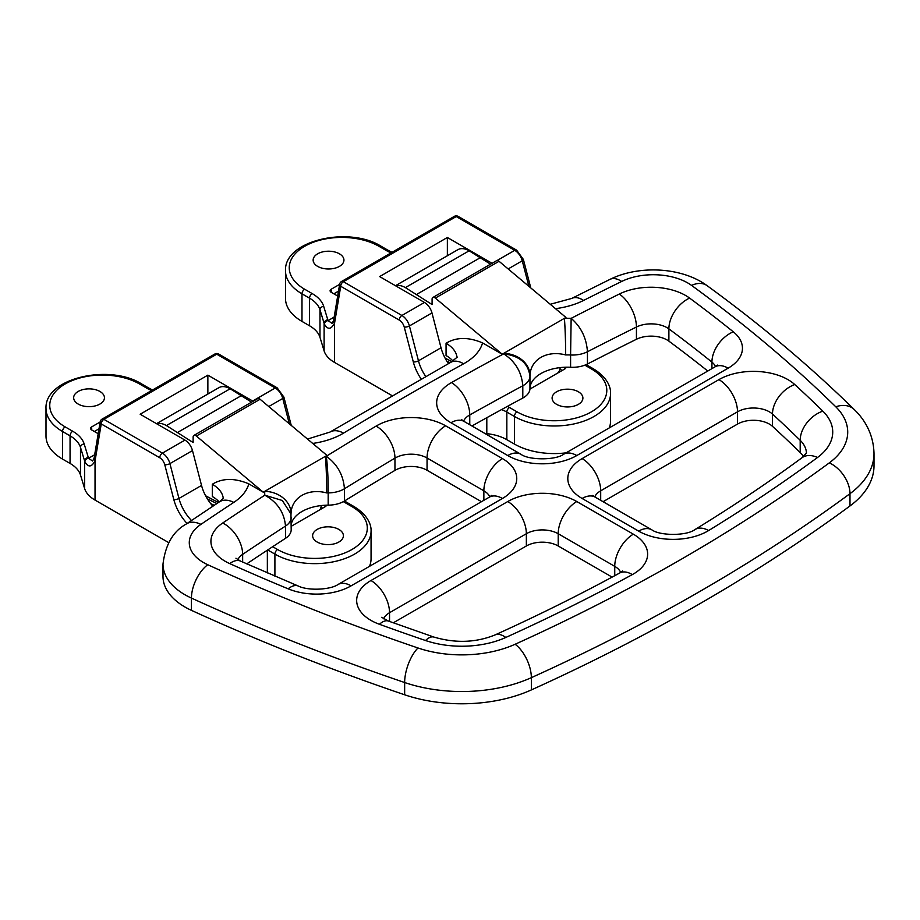 <?xml version="1.0" encoding="UTF-8"?>
<svg xmlns="http://www.w3.org/2000/svg" width="920" height="920" viewBox="0 0 920 920"><rect width="100%" height="100%" fill="white"/><g stroke="black" fill="none" stroke-linecap="round" stroke-linejoin="round"><path stroke-width="1.38" d="M99.935 391.471A15.399 8.889 0 0 0 83.156 389.539A15.399 8.889 0 0 0 73.657 397.762A15.399 8.889 0 0 0 78.165 404.041A15.399 8.889 0 0 0 94.944 405.973A15.399 8.889 0 0 0 104.443 397.762A15.399 8.889 0 0 0 99.935 391.471M338.893 529.437A15.399 8.889 0 0 0 322.115 527.505A15.399 8.889 0 0 0 312.616 535.716A15.399 8.889 0 0 0 317.124 542.006A15.399 8.889 0 0 0 333.902 543.927A15.399 8.889 0 0 0 343.401 535.716A15.399 8.889 0 0 0 338.893 529.437M168.693 542.616L95.036 500.089A37.547 21.677 180 0 1 84.617 488.531L84.617 460.931L80.488 447.407L80.488 475.007L84.617 488.531M80.488 475.007A37.547 21.677 0 0 0 70.058 463.438L70.058 435.85L62.502 431.48A56.327 32.522 180 0 1 46 408.491L46 436.08A56.327 32.522 0 0 0 62.502 459.068L70.058 463.438M274.907 576.196L274.907 554.116A56.327 32.522 180 0 0 336.294 561.165A56.327 32.522 180 0 0 371.059 531.116L371.059 558.716A56.327 32.522 180 0 1 369.483 566.352M291.191 526.32L325.358 506.598A3.76 2.173 0 0 0 326.45 505.183M253.092 401.269A11.27 6.509 -120 0 0 252.678 401.016L207.862 375.141L140.162 414.23L184.966 440.105A11.27 6.509 60 0 1 192.487 450.581L201.537 485.426A30.038 17.342 -120 0 0 212.865 506.184M100.153 422.004L91.701 426.88A3.76 2.173 0 0 0 90.609 428.409A3.76 2.173 0 0 0 91.701 429.95L98.187 433.699M94.668 454.744L88.573 458.263L92.563 461.035L94.047 458.355A3.76 2.61 13.3 0 0 95.036 460.759C91.655 467.268 88.274 467.613 84.904 461.794A37.547 21.677 180 0 1 84.617 460.931A3.76 3.024 163 0 1 88.308 457.493A33.798 19.515 0 0 0 88.573 458.263A3.76 2.99 159.3 0 0 84.904 461.794M207.862 375.141L207.862 394.024M322.702 508.127L320.988 507.138M99.015 428.789L94.357 431.48M94.139 458.068A3.76 2.61 13.3 0 0 94.047 458.355L94.162 457.769A3.76 2.507 9.5 0 0 95.209 459.931A18.779 10.844 60 0 1 95.036 460.759L95.036 500.089M94.162 457.769L100.188 421.797A3.76 2.507 9.5 0 0 101.234 423.947L95.209 459.931M193.913 435.436L257.635 398.647A3.76 2.173 60 0 1 259.509 398.831A3.76 2.173 60 0 1 260.095 399.257L326.968 455.411L264.787 491.315L263.246 492.2L196.374 436.046A3.76 2.173 -120 0 0 195.787 435.631A3.76 2.173 -120 0 0 193.913 435.436A3.76 2.173 -120 0 0 193.131 437.161L193.131 442.52L166.428 425.569A22.528 13.006 -120 0 0 156.699 423.786M162.989 564.109L162.989 576.368A75.095 43.355 0 0 0 184.977 607.028A75.095 43.355 0 0 0 191.44 610.351A1877.467 1083.944 0 0 0 404.65 694.784A112.642 65.032 0 0 0 531.346 689.919A1877.467 1083.944 0 0 0 849.988 505.954A112.642 65.032 0 0 0 874 465.819L874 453.548A112.642 65.032 180 0 1 849.988 493.683A1877.467 1083.944 180 0 1 531.346 677.66A112.642 65.032 180 0 1 404.65 682.525A1877.467 1083.944 180 0 1 191.44 598.081A75.095 43.355 180 0 1 184.977 594.769A75.095 43.355 180 0 1 162.989 564.109C165.405 544.64 173.132 531.3 186.173 524.078A26.289 16.341 55.9 0 1 200.928 524.365A48.818 28.186 0 0 0 203.573 562.568A48.818 28.186 0 0 0 207.77 564.73A1851.178 1068.764 0 0 0 417.99 647.979A86.365 49.864 0 0 0 515.12 644.253A1851.178 1068.764 0 0 0 829.311 462.863A86.365 49.864 0 0 0 835.762 406.778A1851.178 1068.764 0 0 0 691.564 285.407A48.818 28.186 0 0 0 621.655 281.462A3728.645 2152.719 0 0 0 583.591 300.438A63.836 36.857 180 0 1 555.484 308.671M395.473 285.717L457.849 249.699A22.528 13.006 60 0 1 469.119 250.815L405.386 287.603A22.528 13.006 -120 0 0 395.657 285.821M490.532 264.178L469.119 250.815M432.871 297.482L496.593 260.682A3.76 2.173 60 0 1 499.054 261.291L435.332 298.08A3.76 2.173 -120 0 0 432.871 297.482A3.76 2.173 -120 0 0 432.089 299.195L432.089 304.554L405.386 287.603M452.962 361.019A37.547 21.677 0 0 0 446.062 355.546L446.062 343.275C456.262 337.03 468.429 336.904 482.563 342.895L502.216 354.234L565.938 317.446L499.054 261.291M445.073 358.087L451.892 361.675M502.216 354.234L435.332 298.08M612.11 577.116L558.21 545.985A22.528 13.006 0 0 0 526.355 545.985L393.288 622.817M803.505 456.538A45.057 26.013 0 0 0 800.193 452.571A1809.881 1044.924 0 0 0 772.489 426.339A22.528 13.006 0 0 0 737.506 424.085L603.083 501.687M707.768 371.047A1809.881 1044.924 0 0 0 668.886 341.147A22.528 13.006 0 0 0 636.433 339.273A3687.337 2128.869 0 0 0 587.443 364.009A22.528 13.006 180 0 1 570.596 367.264A37.547 21.677 0 0 0 529.954 388.654A22.528 13.006 180 0 1 522.801 398.038A3687.337 2128.869 0 0 0 471.948 425.983M481.482 501.687L427.053 470.269A22.528 13.006 0 0 0 394.956 470.396A3687.337 2128.869 0 0 0 344.436 501.02A22.528 13.006 180 0 1 328.175 505.149A37.547 21.677 0 0 0 291.191 524.572M344.436 501.02L344.436 488.761C343.367 475.076 337.329 464.243 326.301 456.274A3713.626 2144.048 180 0 1 376.107 426.098A48.818 28.186 180 0 1 445.636 425.81L502.458 458.608A48.818 28.186 180 0 1 502.458 498.467L351.106 585.844A48.818 28.186 180 0 1 288.132 588.823A1836.159 1060.093 180 0 1 229.724 563.603A48.818 28.186 180 0 1 225.216 561.303A48.818 28.186 180 0 1 222.709 523.009A3713.626 2144.048 180 0 1 264.81 495.201L282.302 500.491L290.938 513.877L291.191 529.69A22.528 13.006 180 0 1 285.499 538.338A3687.337 2128.869 0 0 0 246.732 563.879M219.202 501.986A37.547 21.677 0 0 0 212.313 496.512L212.313 484.253C222.513 478.009 234.68 477.871 248.814 483.862L263.246 492.2M394.956 470.396L394.956 458.137A3687.337 2128.869 0 0 0 344.436 488.761A22.528 13.006 180 0 1 328.175 492.89A37.547 21.677 0 0 0 326.715 492.913C308.108 487.933 291.513 497.363 291.042 513.509A26.289 21.436 -175.2 0 0 264.787 491.315A63.836 36.857 180 0 0 264.81 495.201C277.38 502.193 284.28 512.486 285.499 526.079A3687.337 2128.869 0 0 0 242.65 554.357A22.528 13.006 0 0 0 237.866 559.705M565.673 354.947A26.289 1.046 -91.6 0 0 564.397 318.332A63.836 36.857 180 0 1 571.147 318.343L570.596 354.993A37.547 21.677 0 0 0 565.673 354.947C547.066 349.968 530.472 359.398 530 375.544A26.289 21.436 -175.2 0 0 503.746 353.349A63.836 36.857 180 0 0 503.711 353.843C519.616 355.844 528.367 363.354 529.954 376.395A22.528 13.006 180 0 1 522.801 385.779C521.674 372.128 515.315 361.479 503.711 353.843A3713.626 2144.048 180 0 0 451.444 382.605A48.818 28.186 180 0 0 450.949 422.74L507.759 455.549A48.818 28.186 180 0 0 576.794 455.549A26.289 15.18 -120 0 0 563.649 454.25L715.001 366.861A26.289 15.18 -120 0 1 728.145 368.172L576.794 455.549M205.597 495.776L218.385 502.527M156.515 423.671L218.891 387.665A22.528 13.006 60 0 1 230.149 388.78L166.428 425.569M251.574 402.143L230.149 388.78M177.951 432.228L241.684 395.428M480.642 257.473L416.921 294.262M728.145 368.172A48.818 28.186 180 0 0 733.297 331.809A1836.159 1060.093 180 0 0 689.609 298.091A48.818 28.186 180 0 0 619.298 294.043A3713.626 2144.048 180 0 0 571.147 318.343C581.049 326.876 586.488 338.008 587.443 351.75A22.528 13.006 180 0 1 570.596 354.993L570.596 367.264M328.175 505.149L328.175 492.89C328.233 478.906 327.612 466.693 326.301 456.274A63.836 36.857 180 0 0 325.438 456.297A26.289 1.046 -91.6 0 1 326.715 492.913M207.322 498.801A504.217 291.111 -120 0 0 216.878 503.527A504.217 291.111 60 0 1 207.322 498.801M319.838 509.784A9.384 7.659 60 0 0 321.207 505.563M339.422 253.816A15.399 8.889 0 0 0 322.655 251.884A15.399 8.889 0 0 0 313.145 260.095A15.399 8.889 0 0 0 317.653 266.386A15.399 8.889 0 0 0 334.431 268.306A15.399 8.889 0 0 0 343.942 260.095A15.399 8.889 0 0 0 339.422 253.816M578.392 391.782A15.399 8.889 0 0 0 561.614 389.85A15.399 8.889 0 0 0 552.103 398.061A15.399 8.889 0 0 0 556.623 404.351A15.399 8.889 0 0 0 573.39 406.272A15.399 8.889 0 0 0 582.9 398.061A15.399 8.889 0 0 0 578.392 391.782M391.862 395.531L334.535 362.434A37.547 21.677 180 0 1 324.104 350.865L324.104 323.276L319.976 309.752L319.976 337.341L324.104 350.865M319.976 337.341A37.547 21.677 0 0 0 309.546 325.784L309.546 298.183L301.99 293.825A56.327 32.522 180 0 1 285.499 270.825L285.499 298.425A56.327 32.522 0 0 0 301.99 321.413L309.546 325.784M566.076 452.847A56.327 32.522 180 0 1 514.406 444.049L514.406 416.461A56.327 32.522 180 0 0 575.782 423.51A56.327 32.522 180 0 0 610.558 393.461L610.558 421.061A56.327 32.522 180 0 1 609.293 427.892M514.406 444.049L506.839 439.691A37.547 21.677 0 0 0 486.806 433.665L484.932 433.481M529.931 389.091L564.846 368.931A3.76 2.173 0 0 0 565.949 367.402A3.76 2.173 0 0 0 565.938 367.206M492.062 263.304L447.361 237.486L379.649 276.575L424.465 302.45A11.27 6.509 60 0 1 431.974 312.926L441.025 347.772A30.038 17.342 -120 0 0 448.431 363.607M339.641 284.349L331.2 289.225A3.76 2.173 0 0 0 330.096 290.755A3.76 2.173 0 0 0 331.2 292.295L337.686 296.033M334.155 317.089L328.072 320.608L332.051 323.38L333.534 320.7A3.76 2.61 13.3 0 0 334.535 323.104C331.142 329.601 327.761 329.947 324.403 324.127A37.547 21.677 180 0 1 324.104 323.276A3.76 3.024 163 0 1 327.808 319.838A33.798 19.515 0 0 0 328.072 320.608A3.76 2.99 159.3 0 0 324.403 324.127M447.361 237.486L447.361 255.76M562.189 370.472L559.958 369.173M338.502 291.134L333.856 293.825M333.626 320.413A3.76 2.61 13.3 0 0 333.534 320.7L333.649 320.114A3.76 2.507 9.5 0 0 334.707 322.264A18.779 10.844 60 0 1 334.535 323.104L334.535 362.434M333.649 320.114L339.675 284.142A3.76 2.507 9.5 0 0 340.722 286.292L334.707 322.264M210.634 503.55A507.978 293.284 -120 0 0 214.199 505.298M446.786 361.1A504.217 291.111 -120 0 0 450.029 362.721A504.217 291.111 60 0 1 446.786 361.1M557.589 373.129A9.384 7.659 60 0 0 560.165 367.609M272.676 546.698L277.564 549.516A52.566 30.348 0 0 0 351.911 549.516A52.566 30.348 0 0 0 351.911 506.598L344.344 502.228A41.308 23.851 180 0 1 343.355 501.641M289.34 423.809L282.762 398.463A11.27 6.509 -120 0 0 275.241 387.987L252.678 401.016M218.603 354.016A3.76 3.76 0 0 0 214.855 354.016A3.76 2.173 -120 0 1 216.729 354.2A3.76 2.173 120 0 1 218.603 354.016L277.127 387.803A3.76 2.173 120 0 0 275.241 387.987L216.729 354.2L103.891 419.347L162.403 453.134A11.27 6.509 60 0 1 169.912 463.611L178.963 498.456L201.537 485.426M184.966 440.105L162.403 453.134A3.76 2.173 120 0 0 159.746 457.734L101.234 423.947A3.76 2.173 120 0 1 103.891 419.347A3.76 2.173 60 0 0 102.005 419.163A3.76 3.76 0 0 0 100.188 421.797M192.487 450.581L169.912 463.611A3.76 1.322 165.4 0 1 164.761 464.715A7.51 4.335 -120 0 0 159.746 457.734M277.127 387.803L283.889 397.095A3.76 1.322 165.4 0 1 282.762 398.463L268.767 406.536M187.07 523.468A33.798 19.515 60 0 1 173.811 499.56A3.76 1.322 165.4 0 0 178.963 498.456A30.038 17.342 -120 0 0 191.498 520.478M151.547 390.563A41.308 23.851 180 0 1 147.05 388.32L139.495 383.962A52.566 30.348 0 0 0 65.147 383.962A52.566 30.348 0 0 0 65.147 426.88L72.714 431.25A41.308 23.851 180 0 1 84.18 443.969L88.308 457.493M173.811 499.56L164.761 464.715M62.502 459.068L62.502 431.48A3.76 2.173 -60 0 1 65.147 426.88M247.319 564.144L247.319 563.488M277.564 549.516A3.76 2.173 120 0 0 274.907 554.116L267.708 549.953M267.352 550.194L267.352 572.941M325.358 506.598L325.358 505.229M91.701 429.95L91.701 426.88M84.18 443.969A3.76 3.024 163 0 0 80.488 447.407A37.547 21.677 0 0 0 70.058 435.85A3.76 2.173 120 0 1 72.714 431.25M46 408.491C44.425 378.074 109.215 363.572 141.369 383.778A3.76 2.173 120 0 0 139.495 383.962M141.369 383.778L148.936 388.136A3.76 2.173 120 0 0 147.05 388.32M351.911 506.598A3.76 2.173 -60 0 1 353.786 506.414C368.115 515.073 371.427 525.182 371.059 531.116M344.505 500.974L346.23 502.044A3.76 2.173 120 0 0 344.344 502.228M222.709 523.009A26.289 16.273 56.1 0 1 242.65 554.357L242.65 562.051M370.955 580.52L507.759 501.538A48.818 28.186 180 0 1 576.794 501.538L633.339 534.175A48.818 28.186 180 0 1 632.304 574.609A1836.159 1060.093 180 0 1 505.804 637.456A71.346 41.193 180 0 1 425.534 640.515A1836.159 1060.093 180 0 1 379.442 624.289A48.818 28.186 180 0 1 370.955 620.379A48.818 28.186 180 0 1 370.955 580.52A26.289 15.18 60 0 1 389.539 612.708A22.528 13.006 0 0 0 383.605 618.78M849.988 505.954L849.988 493.683A26.289 16.882 -126.4 0 0 829.311 462.863M531.346 689.919L531.346 677.66A26.289 13.248 -114.4 0 0 515.12 644.253M404.65 694.784L404.65 682.525A26.289 10.89 -71.2 0 1 417.99 647.979M191.44 610.351L191.44 598.081A26.289 13.328 -65.4 0 1 207.77 564.73M427.053 470.269L427.053 457.999A22.528 13.006 0 0 0 394.956 458.137A26.289 15.387 -120.7 0 0 376.107 426.098M483.862 500.307L483.862 490.808L427.053 457.999A26.289 15.18 -60 0 1 445.636 425.81M489.808 496.869A22.528 13.006 0 0 0 483.862 490.808A26.289 15.18 120 0 1 502.458 458.608M285.499 538.338L285.499 526.079A22.528 13.006 180 0 0 291.191 517.419M291.042 513.509A37.547 21.677 0 0 0 290.996 514.268M469.763 424.718L469.763 414.943A22.528 13.006 0 0 0 463.588 421.141M522.801 398.038L522.801 385.779A3687.337 2128.869 0 0 0 469.763 414.943A26.289 14.961 -119.3 0 0 451.444 382.605M529.954 388.654L529.954 376.395A37.547 21.677 0 0 1 530 375.544M587.443 364.009L587.443 351.75A3687.337 2128.869 0 0 1 636.433 327.014L636.433 339.273M668.886 341.147L668.886 328.877A22.528 13.006 0 0 0 636.433 327.014A26.289 13.984 63.6 0 0 619.298 294.043M711.931 368.632L711.931 362.123A1809.881 1044.924 0 0 0 668.886 328.877A26.289 16.928 126.5 0 1 689.609 298.091M715.495 366.574A22.528 13.006 0 0 0 711.931 362.123A26.289 17.434 128.8 0 1 733.297 331.809M600.691 500.307L600.691 490.808A22.528 13.006 0 0 0 594.757 496.869M737.506 424.085L737.506 411.815L600.691 490.808A26.289 15.18 -120 0 0 582.107 458.608L718.922 379.626A48.818 28.186 180 0 1 794.731 384.525A1836.159 1060.093 180 0 1 822.836 411.136A71.346 41.193 180 0 1 817.523 457.481A1836.159 1060.093 180 0 1 708.676 530.518A48.818 28.186 180 0 1 638.641 531.116L582.107 498.467A48.818 28.186 180 0 1 582.107 458.608M772.489 426.339L772.489 414.08A22.528 13.006 0 0 0 737.506 411.815A26.289 15.18 -120 0 0 718.922 379.626M800.193 452.571L800.193 440.312A1809.881 1044.924 0 0 0 772.489 414.08A26.289 18.158 132.5 0 1 794.731 384.525M806.437 453.157A45.057 26.013 0 0 0 800.193 440.312A26.289 18.48 134.4 0 1 822.836 411.136M526.355 545.985L526.355 533.726L389.539 612.708L389.539 621.46M558.21 545.985L558.21 533.726A22.528 13.006 0 0 0 526.355 533.726A26.289 15.18 60 0 0 507.759 501.538M614.744 575.69L614.744 566.363L558.21 533.726A26.289 15.18 -60 0 1 576.794 501.538M620.689 572.435A22.528 13.006 0 0 0 614.744 566.363A26.289 15.18 -60 0 1 633.339 534.175M482.563 342.895A63.836 36.857 180 0 1 463.611 363.791A3728.645 2152.719 0 0 0 343.528 433.124A63.836 36.857 180 0 1 312.719 443.44M248.814 483.862A63.836 36.857 180 0 1 233.795 502.389A3728.645 2152.719 0 0 0 200.928 524.365M260.095 399.257L196.374 436.046M457.01 357.546A37.547 21.677 0 0 0 446.062 343.275M223.261 498.513A37.547 21.677 0 0 0 212.313 484.253M307.522 439.07L329.935 432.089A26.289 15.513 58.9 0 1 343.528 433.124M329.935 432.089L450.915 362.238A26.289 14.823 61.1 0 1 463.611 363.791M550.264 304.278L571.734 298.436A26.289 14.133 63.2 0 1 583.591 300.438M571.734 298.436L610.063 279.335A26.289 13.915 63.8 0 1 621.655 281.462M610.063 279.335C639.135 264.925 681.869 267.099 707.043 285.625A26.289 16.825 126.1 0 0 691.564 285.407M707.043 285.625C760.92 324.875 809.956 366.16 854.162 409.469A26.289 18.492 134.4 0 0 835.762 406.778M186.173 524.078L219.316 501.917A26.289 16.146 56.6 0 1 233.795 502.389M507.759 455.549A26.289 15.18 120 0 1 520.904 454.25L464.082 421.44A26.289 15.18 120 0 0 450.949 422.74M638.641 531.116A26.289 15.18 120 0 1 651.785 529.805L595.251 497.168A26.289 15.18 120 0 0 582.107 498.467M817.523 457.481A26.289 16.882 -126.4 0 0 801.941 457.78C768.2 482.62 732.538 506.541 694.956 529.563A26.289 15.617 -121.5 0 1 708.676 530.518M425.534 640.515A26.289 10.902 -71.2 0 1 434.01 637.1C455.561 643.39 475.881 642.678 494.96 634.972A26.289 13.248 65.6 0 1 505.804 637.456M494.96 634.972C538.212 615.388 579.807 594.722 619.735 572.987A26.289 14.72 61.4 0 1 632.304 574.609M379.442 624.289A26.289 11.442 -70 0 1 388.435 621.057L434.01 637.1M502.458 498.467A26.289 15.18 -120 0 0 489.313 497.168L337.962 584.545C330.912 589.639 308.441 591.134 298.195 585.994L240.511 561.096A26.289 13.191 -65.8 0 0 229.724 563.603M351.106 585.844A26.289 15.18 -120 0 0 337.962 584.545M288.132 588.823A26.289 12.512 -67.5 0 1 298.195 585.994M507.426 406.375A41.308 23.851 180 0 1 509.496 407.491L517.051 411.861A52.566 30.348 0 0 0 591.399 411.861A52.566 30.348 0 0 0 591.399 368.931L584.855 365.159M528.885 286.327L522.249 260.808A11.27 6.509 -120 0 0 514.74 250.332L497.087 260.521M458.102 216.361A3.76 3.76 0 0 0 454.342 216.361A3.76 2.173 -120 0 1 456.228 216.545A3.76 2.173 120 0 1 458.102 216.361L516.615 250.148A3.76 2.173 120 0 0 514.74 250.332L456.228 216.545L343.378 281.692L401.902 315.479A11.27 6.509 60 0 1 409.411 325.956L418.462 360.801L441.025 347.772M424.465 302.45L401.902 315.479A3.76 2.173 120 0 0 399.245 320.079L340.722 286.292A3.76 2.173 120 0 1 343.378 281.692A3.76 2.173 60 0 0 341.504 281.508A3.76 3.76 0 0 0 339.675 284.142M431.974 312.926L409.411 325.956A3.76 1.322 165.4 0 1 404.248 327.06A7.51 4.335 -120 0 0 399.245 320.079M516.615 250.148L523.376 259.428A3.76 1.322 165.4 0 1 522.249 260.808L508.162 268.939M421.061 378.89A33.798 19.515 60 0 1 413.298 361.905A3.76 1.322 165.4 0 0 418.462 360.801A30.038 17.342 -120 0 0 425.638 376.315M391.034 252.908A41.308 23.851 180 0 1 386.549 250.665L378.994 246.307A52.566 30.348 0 0 0 304.647 246.307A52.566 30.348 0 0 0 304.647 289.225L312.202 293.583A41.308 23.851 180 0 1 323.679 306.314L327.808 319.838M413.298 361.905L404.248 327.06M301.99 321.413L301.99 293.825A3.76 2.173 -60 0 1 304.647 289.225M486.806 433.665L486.806 417.703M517.051 411.861A3.76 2.173 120 0 0 514.406 416.461L506.839 412.091L506.839 439.691M564.846 368.931L564.846 367.241M331.2 292.295L331.2 289.225M323.679 306.314A3.76 3.024 163 0 0 319.976 309.752A37.547 21.677 0 0 0 309.546 298.183A3.76 2.173 120 0 1 312.202 293.583M509.496 407.491A3.76 2.173 120 0 0 506.839 412.091A37.547 21.677 0 0 0 501.584 409.572M285.499 270.825C283.912 240.419 348.703 225.917 380.868 246.111A3.76 2.173 120 0 0 378.994 246.307M380.868 246.111L388.424 250.481A3.76 2.173 120 0 0 386.549 250.665M591.399 368.931A3.76 2.173 -60 0 1 593.273 368.747C607.602 377.407 610.914 387.515 610.558 393.461M214.855 354.016L102.005 419.163M148.936 388.136L152.559 389.976M291.249 425.408L283.889 397.095M346.23 502.044L353.786 506.414M240.511 561.096L235.934 558.221M388.435 621.057L381.673 617.308M457.332 357.075L450.915 362.238M854.162 409.469C863.086 417.921 873.529 432.561 874 453.548M223.583 498.042L219.316 501.917M464.082 421.44L461.667 419.669M717.428 365.091L715.001 366.861M520.904 454.25C528.747 460.322 555.806 460.322 563.649 454.25M595.251 497.168L592.825 495.397M806.506 452.996L801.941 457.78M651.785 529.805C659.789 535.877 686.757 536.015 694.956 529.563M619.735 572.987L622.61 570.963M491.728 495.397L489.313 497.168M290.938 513.877L290.996 514.567M454.342 216.361L341.504 281.508M388.424 250.481L392.058 252.321M530.783 287.925L523.376 259.428M586.143 364.63L593.273 368.747"/></g></svg>
